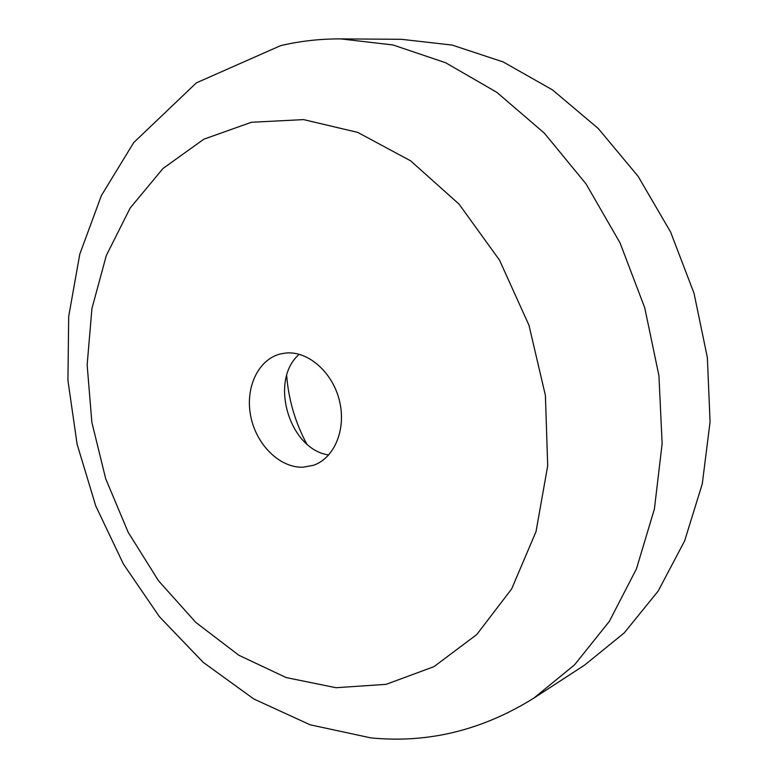 <?xml version="1.0" encoding="UTF-8"?>
<svg xmlns="http://www.w3.org/2000/svg" width="778" height="778" viewBox="0 0 778 778"><rect width="100%" height="100%" fill="white"/><g stroke="black" fill="none" stroke-linecap="round" stroke-linejoin="round"><path stroke-width="1.17" d="M328.734 454.965C289.115 449.49 268.838 380.277 299.248 354.291M303.012 467.208C279.779 468.035 256.302 444.753 250.749 416.288C244.934 387.852 258.15 359.31 280.625 353.893L285.925 353.017C308.224 350.849 332.683 372.292 339.48 400.845C346.511 429.349 334.326 458.388 313.271 465.341L303.012 467.208M340.813 38.9L401.351 39.299L452.115 45.066L503.133 61.919L552.497 89.888L598.175 128.419L638.164 176.392L670.626 232.087L694.034 293.296L707.348 357.472L710.071 421.88L702.291 483.838L684.611 540.934L658.139 591.115L624.287 632.835L584.657 665.073L533.903 698.07L574.582 664.801L609.32 621.398L636.433 568.913L654.415 508.948L662.136 443.664L658.927 375.638L644.729 307.748L620.056 242.921L586.048 183.919L544.318 133.116L496.821 92.329L445.687 62.765L393.016 44.968L340.813 38.9C320.186 38.803 300.104 41.049 280.576 45.659L196.377 82.857L133.699 142.607L101.383 195.56L79.764 254.221L68.697 316.481L67.929 380.403L77.09 444.15L95.762 505.963L123.43 564.079L159.471 616.779L203.204 662.341L253.793 698.975L310.15 724.804L370.766 737.875C427.988 743.535 482.37 730.26 533.903 698.07M306.649 443.791C295.241 422.454 288.589 399.727 286.674 375.609M335.999 687.713L386.092 684.348L433.939 666.668L476.749 634.566L511.661 588.907L536.023 531.617L547.702 465.789L545.407 395.457L528.991 325.311L499.495 260.105L459.059 204.147L410.658 160.852L357.686 132.377L303.556 119.608L251.411 122.272L203.865 139.184L162.962 168.515L130.13 208.096L106.294 255.563L91.921 308.603L87.146 364.921L91.862 422.347L105.711 478.791L128.156 532.24L158.488 580.748L195.774 622.381L238.836 655.251L286.187 677.57L335.999 687.713"/></g></svg>
